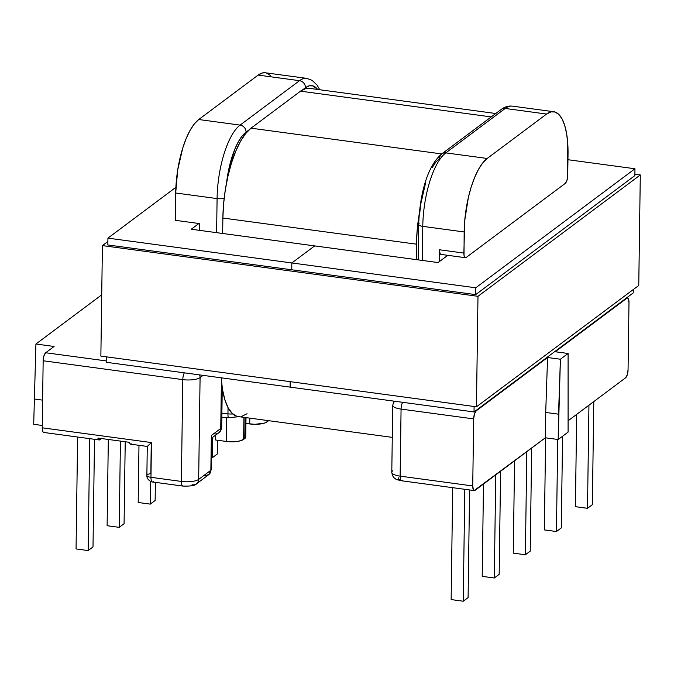 <?xml version="1.0" encoding="UTF-8"?>
<svg xmlns="http://www.w3.org/2000/svg" width="674" height="674" viewBox="0 0 674 674"><rect width="100%" height="100%" fill="white"/><g stroke="black" fill="none" stroke-linecap="round" stroke-linejoin="round"><path stroke-width="1.01" d="M267.005 421.916L268.656 420.677L267.005 421.916L267.022 420.458L267.005 421.916L264.166 423.205L254.806 424.308L245.917 423.441L249.709 423.946A13.295 4.052 0.8 0 0 267.005 421.916M419.675 213.565L420.93 203.219L425.454 183.572M432.034 167.792L435.792 162.131L439.667 158.272A6.521 5.771 53.2 0 1 441.815 153.866A6.521 5.771 53.2 0 1 445.8 152.88L487.184 158.466L546.597 114.049L505.214 108.455L445.8 152.88A59.716 20.953 97.7 0 0 422.775 226.363L464.159 231.949L464.015 255.294L464.512 256.92L465.279 257.67L466.206 257.451L565.225 183.421L566.969 180.32L567.735 175.392L567.761 143.511L566.64 133.789L564.728 125.499L562.082 118.944L558.813 114.395L555.039 112.01L550.919 111.892L546.597 114.049L487.184 158.466L482.828 162.805L478.616 169.157L474.698 177.287L471.227 186.875L468.346 197.558L464.74 220.541L463.864 253.062L439.423 249.759L439.254 261.689L439.423 249.759A6.521 2.283 97.7 0 0 440.973 254.401L465.414 257.704A6.521 2.283 -82.3 0 1 463.864 253.062L439.423 249.759L440.071 253.618L440.838 254.376M568.089 432.118L558.182 439.515L545.359 437.788L474.151 490.554L473.384 489.804L472.735 485.946L400.137 476.139L401.072 409.093L473.67 418.899L472.735 485.946L473.67 418.899L474.437 413.979L476.181 410.879L547.574 357.498L560.406 359.225L568.089 353.479L555.258 351.752L626.651 298.371L626.053 298.287L627.578 298.152L628.345 298.911L628.994 302.769L628.058 369.807L628.994 302.769A6.521 2.283 -82.3 0 0 627.443 298.119A6.521 2.283 -82.3 0 0 626.651 298.371L555.258 351.752L568.089 353.479L560.406 359.225L558.182 439.515L568.089 432.118L568.089 353.479L568.089 432.118M400.263 480.065L398.764 479.382L398.224 478.582L398.705 477.799M625.548 377.836L568.249 420.677L625.548 377.836L627.283 374.736L628.058 369.807A6.521 2.283 -82.3 0 1 625.548 377.836M153.31 481.716A6.521 2.283 -82.3 0 1 152.518 481.969A6.521 2.283 -82.3 0 1 150.968 477.327A6.521 1.988 -179.2 0 1 146.873 475.423A6.521 1.988 0.8 0 0 150.968 477.327L151.456 442.565L42.226 427.813L43.161 360.767L182.797 379.622L181.373 481.43L150.968 477.327L151.456 442.565L147.277 446.424L130.655 444.191A6.521 2.283 97.7 0 1 129.357 442.304L97.898 438.049A6.521 2.283 -82.3 0 0 99.196 439.945A6.521 2.283 -82.3 0 0 99.988 439.692L101.521 438.538L99.348 439.945L97.898 438.049L129.357 442.304L130.217 443.998L131.447 443.939M182.932 486.08A6.521 2.283 -82.3 0 1 182.924 486.08A6.521 2.283 -82.3 0 1 181.373 481.43L182.797 379.622A6.521 2.283 -82.3 0 1 184.331 372.84A6.521 2.283 97.7 0 0 182.797 379.622A13.295 4.052 0.8 0 0 200.085 377.583L198.662 479.399L200.085 377.583L203.059 375.367L200.085 377.583A13.295 4.052 -179.2 0 1 182.797 379.622L43.161 360.767A6.521 2.283 97.7 0 1 45.68 352.746L54.072 346.47L35.916 344.018L101.723 294.824L35.916 344.018L33.7 424.308L42.26 425.471L33.7 424.308L35.916 344.018L54.072 346.47L45.68 352.746L106.214 360.919L45.68 352.746L43.936 355.847L43.161 360.767L42.226 427.813L42.875 431.672L43.65 432.43M307.049 78.42A59.716 20.953 97.7 0 0 299.517 80.686A59.716 20.953 -82.3 0 1 306.721 78.369L265.337 72.784A59.716 20.953 97.7 0 0 258.142 75.092L299.517 80.686A6.521 5.771 53.2 0 1 305.482 87.704L302.828 89.693L305.482 87.704A53.195 18.661 -82.3 0 1 317.623 89.448L313.006 85.901L309.332 85.792L305.482 87.704A6.521 5.771 -126.8 0 0 299.517 80.686L240.104 125.103A59.716 20.953 97.7 0 0 217.087 198.586L175.703 193L217.087 198.586A59.716 20.953 -82.3 0 1 240.104 125.103L198.729 119.517L240.104 125.103L299.517 80.686L258.142 75.092L198.729 119.517A59.716 20.953 97.7 0 0 175.703 193L175.324 220.314L199.765 223.616L199.664 230.373L199.765 223.616L175.324 220.314L175.703 193L177.7 169.974L182.772 147.926L186.243 138.338L190.161 130.208L194.373 123.856L198.729 119.517L258.142 75.092L262.464 72.944L265.421 72.792M418.689 224.493A6.521 1.988 0.8 0 0 422.775 226.363L422.303 260.442L422.775 226.363L464.159 231.949A59.716 20.953 -82.3 0 1 487.184 158.466L445.8 152.88L505.214 108.455L546.597 114.049A59.716 20.953 -82.3 0 1 553.792 111.732A59.716 20.953 -82.3 0 1 568.03 154.287L567.735 175.392A6.521 2.283 -82.3 0 1 565.225 183.421L466.206 257.451A6.521 2.283 -82.3 0 1 465.414 257.704M392.723 405.268A13.295 4.052 0.8 0 0 401.072 409.093A6.521 2.283 -82.3 0 1 402.614 402.311A6.521 2.283 97.7 0 0 401.072 409.093L473.67 418.899A6.521 2.283 -82.3 0 1 476.181 410.879L475.574 410.795L476.181 410.879L547.574 357.498L545.713 412.454L558.535 414.19L558.182 439.515L545.359 437.788L545.713 412.454L545.359 437.788L475.069 490.335A6.521 2.283 -82.3 0 1 474.285 490.588A6.521 2.283 -82.3 0 1 472.735 485.946L400.137 476.139L401.072 409.093A13.295 4.052 -179.2 0 1 392.723 405.209L391.788 472.255A13.295 4.052 0.8 0 0 400.137 476.139A13.295 4.052 -179.2 0 1 391.788 472.314A13.295 4.052 -179.2 0 1 392.748 470.772M196.538 483.789A6.521 5.771 -126.8 0 0 198.662 479.399A6.521 5.771 53.2 0 1 196.522 483.797L208.713 474.681A6.521 5.771 -126.8 0 0 210.861 470.275L198.662 479.399A13.295 4.052 -179.2 0 1 181.373 481.43A13.295 4.052 0.8 0 0 198.662 479.399L210.861 470.275L211.35 435.514L220.743 428.487L221.409 380.877L220.743 428.487A13.295 4.052 0.8 0 0 221.704 427.004C221.215 430.079 220.179 432.042 218.603 432.893A6.521 5.771 -126.8 0 0 220.743 428.487L211.35 435.514L210.861 470.275A6.521 1.988 0.8 0 0 211.333 469.551L208.713 474.681L204.728 475.667M243.912 417.341L243.609 439.406L244.772 438.538L245.066 417.492L244.772 438.538L240.77 440.695L236.49 441.537L226.312 441.445L215.663 440.004L215.739 435.033L215.663 440.004L226.312 441.445A13.295 4.052 0.8 0 0 243.609 439.406L243.912 417.341M248.723 130.141L242.193 135.988L238.436 141.65L234.948 148.895L229.286 166.95L226.557 182.789A53.195 18.661 -82.3 0 1 246.069 132.129L248.723 130.141M266.584 73.062L270.358 75.446M217.087 198.586L216.607 232.665L217.087 198.586A6.521 1.988 0.8 0 0 224.172 198.223A6.521 1.988 -179.2 0 1 217.087 198.586M34.054 398.983L42.614 400.137L34.054 398.983M151.229 445.093L150.833 473.654A6.521 1.988 -179.2 0 0 146.873 475.423L147.277 446.424L151.456 442.565L42.226 427.813A6.521 2.283 97.7 0 0 43.785 432.455L99.196 439.945M191.087 485.449L192.528 484.783A6.521 5.771 53.2 0 0 196.522 483.797C195.435 485.524 190.911 486.291 182.924 486.08L152.518 481.969C152.678 482.517 146.528 480.292 146.873 475.423M228.039 407.635L227.955 413.878L221.889 413.373L227.955 413.878A13.295 4.052 0.8 0 0 232.842 414.005A13.295 4.052 -179.2 0 1 227.955 413.878A6.521 1.373 94.8 0 0 228.317 417.695L226.649 417.653L226.312 441.445L226.649 417.653L228.317 417.695A6.521 1.373 -85.2 0 1 227.955 413.878L228.039 407.635M249.793 418.133L249.709 423.946L249.793 418.133M221.83 417.61L226.649 417.653L221.83 417.61M245.724 436.996L244.772 438.538A13.295 4.052 0.8 0 0 245.724 437.055L246.002 417.619M77.62 437.03L76.052 548.939L77.62 437.03M93.004 546.943L94.512 439.305L93.004 546.943L88.151 550.574L89.718 438.664L88.151 550.574L76.052 548.939L88.151 550.574L93.004 546.943M108.32 439.456L107.115 525.712L108.32 439.456M124.075 523.715L125.221 441.74L124.075 523.715L119.222 527.346L120.427 441.091L119.222 527.346L107.115 525.712L119.222 527.346L124.075 523.715M138.979 445.312L138.187 502.484L138.979 445.312M155.391 482.357L155.138 500.487L150.285 504.118L150.597 481.404L150.285 504.118L138.187 502.484L150.285 504.118L155.138 500.487L155.391 482.357M469.601 489.956L468.093 597.585L463.24 601.216L464.807 489.307L463.24 601.216L451.142 599.582L452.701 487.673L451.142 599.582L463.24 601.216L468.093 597.585L469.601 489.956M500.597 471.252L499.164 574.358L494.303 577.989L495.744 474.884L494.303 577.989L482.205 576.354L483.494 484.042L482.205 576.354L494.303 577.989L499.164 574.358L500.597 471.252M531.668 448.025L530.227 551.138L525.375 554.761L526.815 451.656L525.375 554.761L513.276 553.127L514.565 460.814L513.276 553.127L525.375 554.761L530.227 551.138L531.668 448.025M236.928 416.886L228.317 417.695L236.928 416.886M211.779 437.131L211.35 435.514L211.788 437.072L211.333 469.551L208.713 474.681M221.704 426.937A13.295 4.052 -179.2 0 1 220.743 428.487A6.521 5.771 53.2 0 1 218.62 432.876A6.521 5.771 53.2 0 1 214.61 433.879M200.085 377.583A6.521 5.771 -126.8 0 0 199.555 374.896A6.521 5.771 53.2 0 1 200.085 377.583M393.683 403.726A6.521 5.771 53.2 0 1 394.282 401.182M182.89 486.072A6.521 2.283 97.7 0 1 181.373 481.43L150.968 477.327A6.521 2.283 97.7 0 0 152.518 481.969M402.479 480.537A6.521 2.283 -82.3 0 1 401.653 480.781A6.521 2.283 -82.3 0 1 400.137 476.139A6.521 2.283 97.7 0 0 401.687 480.789C397.66 479.955 395.571 479.265 395.419 478.717C393.422 477.723 392.209 475.574 391.788 472.255M147.741 446.137L147.277 446.424M441.815 153.866C426.532 166.554 419.632 196.656 418.689 224.459A6.521 1.988 -179.2 0 0 422.775 226.363A59.716 20.953 -82.3 0 1 445.8 152.88A6.521 5.771 -126.8 0 0 441.799 153.874L501.22 109.441C504.767 106.787 508.499 105.683 512.409 106.147A59.716 20.953 97.7 0 0 505.214 108.455A6.521 5.771 -126.8 0 0 501.22 109.441A6.521 5.771 53.2 0 1 505.214 108.455A59.716 20.953 -82.3 0 1 512.745 106.197M418.192 259.886L418.689 224.459A6.521 1.988 -179.2 0 1 419.152 223.734M240.104 125.103A6.521 5.771 53.2 0 1 246.069 132.129A6.521 5.771 -126.8 0 0 240.104 125.103M547.574 357.498L545.713 412.454L558.535 414.19L560.406 359.225L547.574 357.498M212.698 437.3L212.411 457.663L211.501 457.536L212.411 457.663L212.698 437.3M217.458 440.248L217.272 454.032L212.411 457.663L217.272 454.032L217.458 440.248M593.794 401.569L592.353 504.683L587.501 508.314L588.941 405.2L587.501 508.314L575.402 506.68L576.691 414.358L575.402 506.68L587.501 508.314L592.353 504.683L593.794 401.569M562.571 436.238L561.29 527.911L556.438 531.542L557.727 439.456L556.438 531.542L544.339 529.907L545.62 437.822L544.339 529.907L556.438 531.542L561.29 527.911L562.571 436.238M222.875 218.031L416.465 244.173A73.011 25.612 -82.3 0 1 419.186 214.273L417.181 230.213L416.465 244.173L222.875 218.031L222.656 233.482L222.875 218.031A73.011 25.612 97.7 0 1 251.023 128.178L441.723 153.925L251.023 128.178L245.707 133.477L240.551 141.245L235.757 151.187L231.519 162.914L227.989 175.981L225.31 189.874L223.583 204.079L222.875 218.031M491.236 116.914L300.537 91.159L251.023 128.178L300.537 91.159L491.236 116.914M495.786 113.51L309.332 88.336A73.011 25.612 97.7 0 0 300.537 91.159L305.819 88.53L309.433 88.345M221.165 377.811A73.011 25.612 97.7 0 0 238.242 416.574L392.276 437.367M416.254 259.625L416.465 244.173L416.254 259.625M221.156 377.71L222.521 389.597L224.872 399.741L228.098 407.745L232.1 413.314L236.709 416.229L238.352 416.583M241.755 416.372L247.038 413.743M438.075 262.565L447.772 255.32L438.075 262.565L314.657 245.9L438.075 262.565M290.115 387.12L290.191 381.661L290.115 387.12L474.024 411.949L474.1 406.489L474.024 411.949L633.24 292.92L633.282 289.542L633.24 292.92L474.024 411.949L290.115 387.12L290.191 381.661L290.115 387.12L106.197 362.283L106.273 356.824L106.197 362.283L290.115 387.12M291.749 269.794L291.842 262.961L314.657 245.9L291.842 262.961L291.749 269.794L291.842 262.961L314.657 245.9L191.248 229.236L314.657 245.9L291.842 262.961L291.749 269.794M475.667 294.622L475.76 287.798L107.933 238.124L107.84 244.957L475.667 294.622L634.874 175.585L634.967 168.761L475.76 287.798L475.667 294.622L107.84 244.957L107.933 238.124L175.889 187.321L107.933 238.124L475.76 287.798L634.967 168.761L634.874 175.585L475.667 294.622M567.955 159.713L634.967 168.761L567.955 159.713M100.864 356.091L102.414 245.597L107.882 241.503L102.414 245.597L100.864 356.091L476.442 406.81L477.984 296.307L102.414 245.597L477.984 296.307L476.442 406.81L638.758 285.447L640.3 174.945L477.984 296.307L640.3 174.945L638.758 285.447L476.442 406.81L100.864 356.091M634.891 174.221L640.3 174.945L634.891 174.221M198.914 223.507L191.248 229.236L198.914 223.507M222.252 387.87L221.704 427.004M218.603 432.893L211.771 437.999M394.046 401.156L392.723 405.209M474.285 490.588L401.687 480.789M512.409 106.147L553.792 111.732M626.458 297.984L627.443 298.119M319.754 89.743L317.125 85.185L312.113 80.349L306.721 78.369"/></g></svg>
